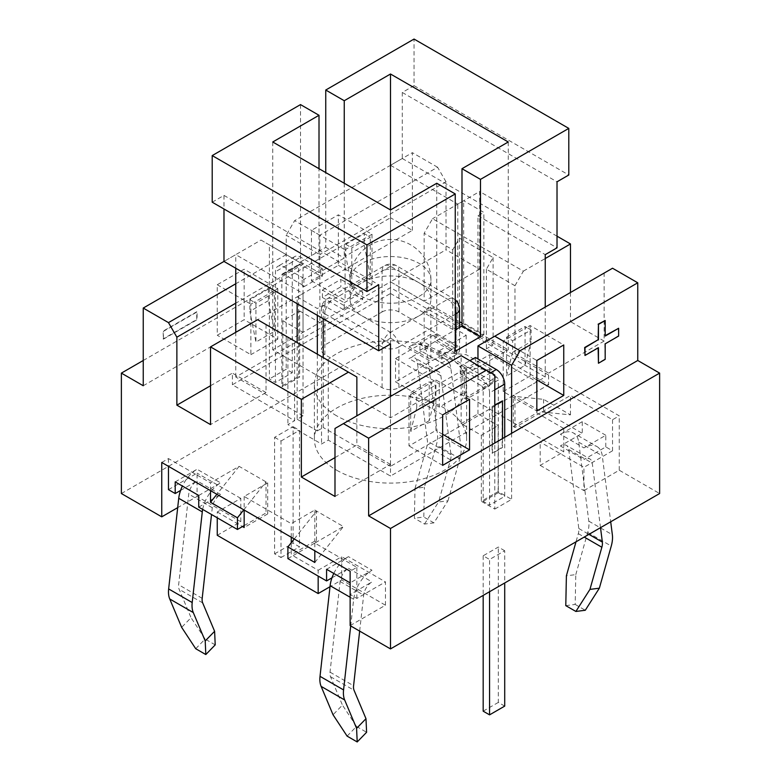 <?xml version="1.0" encoding="UTF-8"?>
<svg xmlns="http://www.w3.org/2000/svg" width="781" height="781" viewBox="0 0 781 781"><rect width="100%" height="100%" fill="white"/><g stroke="black" fill="none" stroke-linecap="round" stroke-linejoin="round"><path stroke-width="0.59" stroke-dasharray="3.9 2.93" d="M459.579 309.022A11.891 6.863 0 0 0 456.104 304.17A11.891 6.863 120 0 0 453.634 298.723A11.891 6.863 120 0 0 447.689 299.308L390.5 332.325A11.891 6.863 120 0 0 382.094 346.901A11.891 6.863 0 0 0 398.906 346.901A11.891 6.863 -120 0 0 390.5 332.325L333.311 299.308A11.891 6.863 -120 0 0 327.366 298.723A11.891 6.863 -120 0 0 324.896 304.17A11.891 6.863 0 0 0 321.421 309.022A11.891 6.863 0 0 0 324.896 313.874A11.891 6.863 -60 0 1 333.311 299.308L390.5 266.292A11.891 6.863 -60 0 1 396.445 265.706A11.891 6.863 -60 0 1 398.906 271.153A11.891 6.863 0 0 0 382.094 271.153A11.891 6.863 60 0 1 384.555 265.706A11.891 6.863 60 0 1 390.5 266.292L419.094 282.8A40.436 23.352 180 0 1 430.936 299.308A40.436 23.352 180 0 1 419.094 315.817A40.436 23.352 180 0 1 361.906 315.817A40.436 23.352 180 0 1 350.064 299.308A40.436 23.352 180 0 1 361.906 282.8A40.436 23.352 180 0 1 419.094 282.8L447.689 299.308A11.891 6.863 60 0 1 455.255 309.159M483.175 501.402L498.317 492.665L498.317 380.015L483.175 388.753L483.175 501.402L489.57 505.092L489.57 392.833L494.783 389.817M504.711 437.311L504.711 496.355L489.57 505.092M502.183 400.692L502.183 447.308L492.098 453.136L492.098 406.52L494.783 404.968M489.57 591.715L489.57 559.479L504.711 550.732L504.711 582.977M456.944 354.183L456.944 346.803L441.802 355.54L419.934 342.918L435.076 334.17L435.076 341.551L419.934 350.298L441.802 362.921L456.944 354.183L435.076 341.551M435.076 334.17L456.944 346.803M498.317 492.665L504.711 496.355M496.638 377.096L475.444 364.864L460.302 373.601L481.496 385.834L496.638 377.096A2.382 1.377 60 0 1 498.317 380.015M475.444 357.483L475.444 364.864M504.711 550.732L498.317 547.042L483.175 555.789L489.57 559.479M504.711 706.112L498.317 702.422L498.317 547.042M490.751 372.732L481.164 378.268L460.302 366.221L469.889 360.685M441.802 355.54L441.802 362.921M419.934 350.298L419.934 342.918M481.164 378.268A11.891 6.863 60 0 1 489.57 392.833M460.302 373.601L460.302 366.221M483.175 388.753A2.382 1.377 -120 0 0 481.496 385.834M302.188 278.436L303.038 277.948L283.854 266.877A11.891 6.863 -120 0 0 277.909 266.292A11.891 6.863 -120 0 0 275.449 271.729L275.449 382.436L292.27 372.732L292.27 262.025A11.891 6.863 60 0 1 294.73 256.578A11.891 6.863 60 0 1 300.675 257.164L319.859 268.234L320.698 267.746L320.698 275.127L319.859 275.615L300.343 264.349A2.382 1.377 -120 0 0 299.152 264.232A2.382 1.377 -120 0 0 298.664 265.325L298.664 376.422L281.843 386.126L281.843 275.029A2.382 1.377 60 0 1 282.331 273.946A2.382 1.377 60 0 1 283.523 274.063L303.038 285.329L302.188 285.817L302.188 278.436L303.877 279.403L303.877 286.783L302.188 285.817M274.609 437.311L281.004 441.001L281.004 557.536L274.609 553.846L274.609 437.311L293.109 426.631L293.109 543.166L299.504 546.856L299.504 430.321L293.109 426.631M322.377 297.463L322.377 290.083L344.245 302.706L344.245 310.086L322.377 297.463L340.877 286.783L362.745 299.406L362.745 292.026L344.245 302.706M322.377 290.083L340.877 279.403L340.877 286.783M362.745 292.026L340.877 279.403M303.877 286.783L322.377 276.103L322.377 268.723L303.877 279.403M322.377 268.723L320.698 267.746M281.004 441.001L299.504 430.321M281.004 557.536L299.504 546.856M344.245 310.086L362.745 299.406M382.094 311.941A11.891 6.863 180 0 1 398.906 311.941L456.104 344.958A11.891 6.863 180 0 1 459.579 349.81A11.891 6.863 180 0 1 456.104 354.662L398.906 387.679A11.891 6.863 180 0 1 382.094 387.679L324.896 354.662A11.891 6.863 180 0 1 321.421 349.81A11.891 6.863 180 0 1 324.896 344.958L382.094 311.941L382.094 271.153L324.896 304.17L324.896 344.958M492.098 406.52L494.783 405.359M502.525 438.571L502.525 447.503L492.43 453.331L492.43 406.716M483.175 555.789L483.175 595.405M483.175 711.169L498.317 702.422M274.609 553.846L293.109 543.166M320.698 275.127L322.377 276.103M282.849 320.679L282.849 386.712L299.67 376.998L299.67 310.965L282.849 320.679L303.038 332.325L303.038 285.329M281.843 386.126L282.849 386.712M303.038 277.948L303.038 264.349L269.396 244.931L269.396 378.941L275.449 382.436M299.67 376.998L298.664 376.422M292.27 372.732L286.217 369.237L269.396 378.941M299.67 310.965L319.859 322.621L303.038 332.325M319.859 275.615L319.859 322.621M143.245 385.746L286.217 303.194L286.217 235.218L319.859 254.635L319.859 268.234M121.377 493.533L390.5 338.163L390.5 217.743L412.368 230.366L286.217 303.194L286.217 369.237M469.557 399.335L435.915 379.917L412.368 393.507L410.689 392.54L429.189 381.86L435.242 385.355L435.242 397.002L429.189 420.705L429.189 381.86M512.619 352.338L506.557 376.032L506.557 337.187L512.619 340.682L512.619 352.338L531.119 341.648L525.066 365.352L506.557 376.032M274.443 292.514L268.381 289.019L268.381 300.675L274.443 331.359L274.443 292.514L255.934 303.194L254.255 302.227L277.802 288.628L244.16 269.211L217.255 284.743L217.255 335.244L244.16 319.702L244.16 269.211M345.758 244.346L351.811 247.841L351.811 286.686L345.758 256.002L345.758 244.346L364.258 233.665L370.311 237.16L351.811 247.841M463.67 323.1L463.67 200.746L457.783 204.144L457.783 326.507L463.67 323.1L483.849 334.756L477.962 338.153L545.245 376.998L390.5 466.345L390.5 396.426M545.245 376.998L545.245 307.079M429.189 420.705L410.689 431.385L410.689 392.54M506.557 337.187L525.066 326.507L525.066 365.352M410.689 431.385L416.742 407.692L435.242 397.002M525.066 326.507L526.745 327.473L503.198 341.072L503.198 391.564L536.84 410.991M512.619 340.682L531.119 330.002L531.119 341.648M268.381 300.675L249.881 311.355L255.934 342.039L274.443 331.359M268.381 289.019L249.881 299.699L249.881 311.355M351.811 286.686L370.311 276.005L370.311 237.16M370.311 276.005L364.258 245.322L364.258 233.665M364.258 245.322L345.758 256.002M311.443 280.857L345.085 300.285L345.085 249.783L372 234.251L338.358 214.824L311.443 230.366L311.443 280.857L338.358 265.325L338.358 214.824M249.881 299.699L254.255 302.227L250.886 304.17L250.886 354.662L217.255 335.244M255.934 303.194L255.934 342.039M531.119 330.002L526.745 327.473L530.114 325.531L563.745 344.958M416.742 407.692L416.742 396.035L435.242 385.355M442.642 414.877L409 395.45L412.368 393.507L416.742 396.035M297.151 303.682L297.151 296.887L317.33 308.534L323.217 305.137L323.217 318.736M297.151 296.887L303.038 293.48L303.038 415.843L297.151 419.241L297.151 342.527M297.151 419.241L317.33 430.897L317.33 354.183M317.33 315.339L317.33 308.534M317.33 430.897L323.217 427.5L323.217 357.581M477.962 338.153L477.962 215.79L483.849 212.393L463.67 200.746M483.849 334.756L483.849 212.393M390.5 466.345L323.217 427.5M303.038 415.843L235.755 376.998L390.5 287.662L457.783 326.507M390.5 343.982L323.217 305.137M269.396 244.931L260.981 240.07L223.981 261.44L235.755 254.635L303.038 293.48M477.962 215.79L545.245 254.635M436.755 183.262L436.755 340.584L455.255 351.265M300.509 104.595L300.509 261.928L319.009 272.608L319.009 168.696M436.755 340.584L455.255 329.904M344.245 183.262L344.245 258.042L319.009 272.608M300.509 261.928L325.745 247.352L325.745 172.581M325.745 247.352L344.245 258.042M390.5 287.662L390.5 165.299L402.274 158.494L402.274 92.461L414.047 85.666L414.047 39.05M235.755 376.998L235.755 332.325M235.755 268.234L235.755 254.635M212.207 202.201L223.981 195.396L223.981 208.996M508.246 141.986L508.246 349.81L390.5 417.786L272.754 349.81L390.5 281.834L459.579 321.713M356.858 376.998L287.896 337.187L294.622 341.072L294.622 420.705L232.387 384.769L390.5 293.49L390.5 209.962L390.5 417.786M223.981 195.396L378.726 284.743M414.047 85.666L568.793 175.003M390.5 165.299L457.783 204.144M402.274 158.494L557.019 247.841M402.274 92.461L557.019 181.807M461.991 323.1L508.246 349.81M272.754 141.986L272.754 349.81M464.51 398.369L488.057 384.769L489.736 385.746L466.189 399.335L464.51 398.369L464.51 367.295L437.594 351.753L466.189 335.244L424.142 310.965L430.868 307.079L619.255 415.843L612.529 419.729L570.481 395.45L541.887 411.958L513.293 395.45L536.84 381.86L489.736 354.662L466.189 368.261L464.51 367.295L493.104 370.204L493.104 381.86L454.415 359.524L454.415 347.867L432.547 360.49L409 346.901A26.163 15.103 -60 0 1 422.082 345.602A26.163 15.103 -60 0 1 425.479 349.039A26.163 15.103 -60 0 1 427.334 354.769L437.428 433.758A26.163 15.103 -60 0 1 436.335 445.063L424.415 487.207L415.014 488.398L414.399 518.233L423.8 517.042L424.415 487.207M161.745 462.459L168.471 458.574L210.519 482.853L239.113 466.345L267.707 482.853L244.16 496.452L291.264 523.641L314.811 510.042L314.811 541.126L316.49 542.092L292.943 555.691L291.264 554.715L291.264 542.717M314.811 541.126L291.264 554.715M314.811 510.042L343.406 526.55L314.811 543.059L356.858 567.338L350.132 571.223M163.424 339.13L197.066 319.702L197.066 311.931L163.424 331.359L163.424 339.13L163.092 331.164L196.734 311.746L196.734 319.507L163.092 338.934M604.845 320.317L605.187 336.055M618.308 328.088L618.64 336.055M618.308 335.859L605.187 343.825M604.845 343.63L605.187 359.358M604.845 359.162L598.119 363.048M598.119 347.516L584.666 355.277M466.189 368.261L466.189 399.335M489.736 385.746L489.736 354.662M244.16 496.452L244.16 510.042M244.16 525.584L266.028 512.961L267.707 513.927L267.707 482.853M267.707 513.927L244.16 527.526M536.84 381.86L536.84 412.934L513.293 426.533L513.293 395.45M291.264 537.24L291.264 523.641M536.84 412.934L538.519 413.901L514.972 427.5L513.293 426.533M217.255 535.297L240.802 521.698L240.802 498.395L217.255 511.985L217.255 517.813M493.104 381.86L488.057 384.769L462.83 370.204L439.283 383.803L439.283 407.106L462.83 393.517L563.745 451.779L540.198 465.378L540.198 442.066L563.745 428.476L563.745 451.779M462.83 370.204L462.83 393.517M217.255 511.985L242.481 526.55M287.896 558.6L292.943 555.691L318.17 570.257L318.17 576.085M318.17 570.257L341.717 556.658L341.717 579.971L330.002 586.726M563.745 428.476L538.519 413.901L543.566 410.991L582.255 433.328L560.387 445.951A11.891 6.863 -60 0 1 566.332 445.365A11.891 6.863 -60 0 1 568.714 449.534L578.809 528.512A11.891 6.863 -60 0 1 578.311 533.648L576.007 541.819M494.783 509.075L511.604 499.362L498.151 491.591L481.33 501.304L494.783 509.075L494.783 443.042M511.604 433.328L511.604 499.362M494.783 375.056L461.141 355.638L461.141 423.614L481.33 435.271L498.151 425.557L498.151 491.591M481.33 435.271L481.33 501.304M336.679 470.23A76.118 43.951 0 0 0 419.631 479.759A76.118 43.951 0 0 0 466.618 439.156A76.118 43.951 0 0 0 390.5 395.206A76.118 43.951 0 0 0 314.382 439.156A76.118 43.951 0 0 0 336.679 470.23M336.679 415.843A76.118 43.951 180 0 1 314.382 384.769A76.118 43.951 180 0 1 390.5 340.819A76.118 43.951 180 0 1 466.618 384.769A76.118 43.951 180 0 1 419.631 425.372A76.118 43.951 180 0 1 336.679 415.843M461.141 423.614L477.962 413.901L498.151 425.557M294.622 341.072L257.623 319.702M334.99 457.607L356.858 444.975L356.858 415.843M266.028 324.564L266.028 392.54L210.519 424.591M266.028 392.54L232.387 373.113L232.387 384.769M514.972 285.719L523.377 271.153L432.547 218.709L424.142 233.275L452.736 249.783L459.462 238.127L493.104 257.554L486.378 269.211L514.972 285.719L514.972 353.695L570.481 321.645L604.123 341.072L604.123 273.086L477.962 345.924M446.01 181.807L437.594 167.241L319.859 235.218L319.859 254.635L446.01 181.807L446.01 249.783L479.651 269.211L479.651 191.521L432.547 218.709M479.651 269.211L424.142 301.251L424.142 233.275M523.377 271.153L545.245 258.521M557.019 236.184L479.651 191.521M570.481 292.514L570.481 321.645M486.378 269.211L486.378 348.843L548.613 384.769L390.5 476.059L328.264 440.123L321.538 444.008L287.896 424.591L294.622 420.705M514.972 353.695L548.613 373.113L548.613 384.769M461.141 355.638L334.99 428.466M612.529 268.234L604.123 273.086M412.368 230.366L412.368 152.676L294.622 220.652L286.217 235.218M437.594 167.241L412.368 152.676M260.981 240.07L303.038 264.349L235.755 303.194M286.217 254.635L235.755 283.776M319.859 235.218L294.622 220.652M409 395.45L409 445.951L435.915 430.409L435.915 379.917M442.642 465.369L409 445.951M217.255 284.743L250.886 304.17M442.642 434.295L435.915 430.409M277.802 288.628L277.802 339.13L244.16 319.702M277.802 339.13L250.886 354.662M503.198 341.072L536.84 360.49M311.443 230.366L345.085 249.783M503.198 391.564L530.114 376.032L536.84 379.917M530.114 376.032L530.114 325.531M372 234.251L372 284.743L345.085 300.285M338.358 265.325L372 284.743M477.962 413.901L477.962 358.938M210.519 385.746L232.387 373.113M424.142 301.251L390.5 281.834L446.01 249.783M604.123 341.072L548.613 373.113M334.99 496.452L390.5 464.402L390.5 476.059M390.5 293.49L452.736 329.416L459.462 325.531L493.104 344.958L486.378 348.843M452.736 249.783L452.736 329.416M493.104 257.554L493.104 344.958M459.462 238.127L459.462 325.531M287.896 337.187L287.896 424.591M321.538 356.605L321.538 444.008M328.264 360.49L328.264 440.123M390.5 464.402L356.858 444.975M143.245 360.49L390.5 217.743M612.529 419.729L612.529 450.803L605.802 446.927L583.934 459.55A11.891 6.863 120 0 1 589.88 458.955L566.332 445.365M612.529 450.803L583.934 467.321L540.198 442.066M541.887 411.958L570.481 414.877L543.566 399.335L514.972 396.426L514.972 427.5M454.415 347.867L430.868 334.278L430.868 345.924L424.142 342.039L395.547 358.547L395.547 381.86L439.283 407.106M395.547 358.547L439.283 383.803M540.198 465.378L583.934 490.624L583.934 467.321M198.745 507.133L220.613 494.51A11.891 6.863 120 0 0 212.286 507.709L211.524 514.513M180.587 490.429L197.066 480.911A11.891 6.863 -60 0 0 188.738 494.109L178.644 584.744A11.891 6.863 -60 0 0 179.142 589.313L191.052 617.703L181.651 627.358M168.471 489.648L197.066 473.14L197.066 496.452L177.697 507.63M240.802 498.395L197.066 473.14M243.789 509.827L266.028 481.887L266.028 512.961M240.802 521.698L197.066 496.452M294.252 538.958L316.49 511.018L316.49 542.092M424.493 524.061L438.561 501.998L447.962 500.806L433.894 522.87L424.493 524.061L414.399 518.233M447.962 500.806L459.882 458.652A26.163 15.103 120 0 0 460.975 447.347L450.881 368.368A26.163 15.103 120 0 0 449.036 362.628L432.547 372.146A11.891 6.863 -60 0 1 438.502 371.561A11.891 6.863 -60 0 1 440.884 375.729L450.979 454.708A11.891 6.863 -60 0 1 450.481 459.843L438.561 501.998M415.014 488.398L426.934 446.254A11.891 6.863 120 0 0 427.422 441.109L417.337 362.13A11.891 6.863 120 0 0 414.945 357.962A11.891 6.863 120 0 0 409 358.547L430.868 345.924M433.894 522.87L423.8 517.042M454.415 359.524L449.036 362.628A26.163 15.103 120 0 0 445.639 359.201A26.163 15.103 120 0 0 432.547 360.49M565.786 605.636L575.187 604.435L575.792 574.611L566.391 575.802M575.792 574.611L587.712 532.457A26.163 15.103 120 0 0 588.806 521.152L578.711 442.173A26.163 15.103 120 0 0 576.866 436.433A26.163 15.103 -60 0 0 573.469 433.006A26.163 15.103 -60 0 0 560.387 434.295L583.934 447.894A26.163 15.103 120 0 1 597.016 446.595L573.469 433.006M575.187 604.435L585.281 610.264M597.016 446.595A26.163 15.103 120 0 1 600.413 450.032A26.163 15.103 -60 0 1 602.268 455.772L610.703 521.786M600.511 527.663L592.262 463.123A11.891 6.863 120 0 0 589.88 458.955M195.719 648.718L205.12 639.063L191.052 617.703M202.669 509.397A26.163 15.103 -60 0 1 204.134 504.018A26.163 15.103 120 0 1 220.613 482.853L197.066 469.254A26.163 15.103 -60 0 0 182.412 486.046M215.214 644.881L205.12 639.063M198.745 495.476L220.613 482.853M350.132 625.61L385.453 605.216L341.717 579.971M385.453 605.216L385.453 581.904L341.717 556.658M605.802 446.927L605.802 435.271L583.934 447.894M605.802 435.271L582.255 421.672L582.255 433.328M582.255 421.672L560.387 434.295M430.868 334.278L409 346.901M437.594 351.753L466.189 354.672L493.104 370.204M466.189 335.244L466.189 354.672M570.481 414.877L570.481 395.45M583.934 490.624L619.255 470.23L659.623 493.533M390.5 338.163L430.868 361.466L395.547 381.86M424.142 310.965L424.142 342.039M347.106 736.122L356.507 726.457L342.439 705.097L333.038 714.761M331.964 577.823L348.453 568.314A11.891 6.863 120 0 0 340.116 581.513L330.021 672.148A11.891 6.863 120 0 0 330.519 676.717L342.439 705.097M356.507 726.457L366.601 732.285M359.66 631.107L363.663 595.112A11.891 6.863 -60 0 1 372 581.904L355.521 591.422A26.163 15.103 120 0 0 353.666 599.291L350.698 625.932M333.79 573.449A26.163 15.103 -60 0 1 348.453 556.658L372 570.257A26.163 15.103 120 0 0 355.521 591.422L350.132 594.536L356.858 598.422L385.453 581.904M326.585 569.281L348.453 556.658M350.132 594.536L350.132 582.88L372 570.257M314.811 562.486L343.406 526.55M210.519 490.624L210.519 482.853M239.113 466.345L216.874 494.295M314.811 543.059L314.811 550.83M356.858 567.338L356.858 598.422M175.198 481.887L197.066 469.254M168.471 458.574L168.471 466.345M543.566 399.335L543.566 410.991M619.255 470.23L619.255 415.843M430.868 307.079L430.868 361.466M419.094 296.399A40.436 23.352 0 0 0 430.936 279.891A40.436 23.352 0 0 0 419.094 263.382A40.436 23.352 0 0 0 375.026 258.316A40.436 23.352 0 0 0 350.064 279.891A40.436 23.352 0 0 0 375.026 301.456A40.436 23.352 0 0 0 419.094 296.399M292.27 262.025L275.449 271.729M283.854 266.877L300.675 257.164M281.843 275.029L298.664 265.325M300.343 264.349L283.523 274.063M456.104 344.958L456.104 304.17L398.906 271.153L398.906 311.941M324.896 354.662L324.896 313.874L382.094 346.901L382.094 387.679M456.104 329.416L456.104 354.662M398.906 387.679L398.906 346.901L455.255 314.362M560.387 445.951L583.934 459.55M220.613 494.51L197.066 480.911M450.481 459.843L426.934 446.254M440.884 375.729L417.337 362.13M432.547 372.146L409 358.547M450.979 454.708L427.422 441.109M459.882 458.652L436.335 445.063M460.975 447.347L437.428 433.758M450.881 368.368L427.334 354.769M587.712 532.457L611.259 546.056M212.286 507.709L188.738 494.109M202.191 598.344L178.644 584.744M202.689 602.912L179.142 589.313M568.714 449.534L592.262 463.123M578.809 528.512L588.923 534.35M578.311 533.648L584.227 537.064M588.806 521.152L612.353 534.751M578.711 442.173L602.268 455.772M330.519 676.717L354.066 690.306M340.116 581.513L363.663 595.112M348.453 568.314L372 581.904M330.021 672.148L353.578 685.747M350.132 597.25L353.666 599.291M430.936 299.308L430.936 279.891A40.436 40.436 0 0 0 410.718 244.863A40.436 40.436 0 0 0 350.064 279.891L350.064 299.308M282.331 273.946L299.152 264.232M455.255 299.845A11.891 11.891 0 0 0 453.634 298.723L396.445 265.706A11.891 11.891 0 0 0 384.555 265.706L327.366 298.723A11.891 11.891 0 0 0 321.421 309.022L321.421 349.81M459.579 349.81L459.579 327.405M294.73 256.578L277.909 266.292M314.382 384.769L314.382 439.156M466.618 384.769L466.618 439.156M438.502 371.561L414.945 357.962M445.639 359.201L422.082 345.602"/><path stroke-width="1.17" d="M494.783 389.817L504.711 384.086L504.711 437.311M494.783 404.968L502.525 400.887L502.525 438.571M483.175 595.405L483.175 711.169L489.57 714.859L489.57 591.715M489.57 714.859L504.711 706.112L504.711 582.977M469.889 360.685L475.444 357.483L496.296 369.52L490.751 372.732M504.711 384.086A11.891 6.863 -120 0 0 496.296 369.52M455.255 309.159A11.891 6.863 60 0 1 456.104 313.874A11.891 6.863 0 0 0 459.579 309.022A11.891 11.891 0 0 0 455.255 299.845M494.783 405.359L502.525 400.887M545.245 307.079L545.245 254.635L557.019 247.841L557.019 181.807L568.793 175.003L568.793 128.396L480.491 179.376L480.491 336.699L455.255 351.265L455.255 193.942L436.755 183.262L390.5 209.962L272.754 141.986L319.009 115.285L300.509 104.595L212.207 155.585L366.953 244.922L455.255 193.942M390.5 396.426L390.5 343.982L378.726 350.776L378.726 284.743L366.953 291.538L366.953 244.922M297.151 342.527L297.151 303.682M317.33 354.183L317.33 315.339M323.217 318.736L323.217 357.581M223.981 208.996L223.981 261.44L378.726 350.776M568.793 128.396L414.047 39.05L325.745 90.03L344.245 100.72L390.5 74.01L508.246 141.986L461.991 168.696L480.491 179.376M319.009 168.696L319.009 115.285M455.255 329.904L461.991 326.019L480.491 336.699M461.991 326.019L461.991 168.696M344.245 100.72L344.245 183.262M325.745 172.581L325.745 90.03M235.755 332.325L235.755 268.234M212.207 155.585L212.207 202.201L366.953 291.538M390.5 74.01L390.5 209.962M459.579 321.713L461.991 323.1M442.642 414.877L469.557 399.335L469.557 449.836L442.642 465.369L442.642 414.877M511.604 365.352L520.019 350.776L494.783 336.211L477.962 345.924L511.604 365.352L511.604 433.328L637.755 360.49L659.623 373.113L659.623 493.533L390.5 648.913L350.132 625.61L350.132 571.223L161.745 462.459L161.745 516.846L121.377 493.533L121.377 373.113L143.245 360.49M584.998 355.472L584.666 347.516L598.119 339.745L584.998 347.711L584.998 355.472L598.461 347.711L598.461 363.243L605.187 359.358L605.187 343.825L618.64 336.055L618.64 328.284L605.187 336.055L605.187 320.513L598.461 324.398L598.461 339.94M598.119 339.745L598.461 324.398M598.119 324.203L605.187 320.513M605.187 335.664L618.64 328.284M598.119 347.896L598.461 363.243M244.16 510.042L244.16 527.526L242.481 526.55L244.16 525.584M291.264 542.717L291.264 537.24M217.255 517.813L217.255 535.297L318.17 593.56L318.17 576.085M330.002 586.726L318.17 593.56M511.604 433.328L494.783 443.042L494.783 375.056L461.141 355.638L343.406 423.614L368.632 438.18L486.378 370.204M659.623 373.113L390.5 528.493L368.632 515.87L494.783 443.042M343.406 423.614L334.99 428.466L334.99 496.452L301.349 477.025L301.349 399.335L210.519 346.891L257.623 319.702L356.858 376.998L356.858 415.843M301.349 399.335L348.453 372.146M301.349 477.025L334.99 457.607M210.519 346.891L210.519 424.591L176.877 405.163L176.877 337.187L235.755 303.194M545.245 258.521L570.481 243.955L557.019 236.184M570.481 243.955L570.481 292.514M223.981 261.44L143.245 308.056L168.471 322.621L176.877 337.187M143.245 308.056L143.245 385.746L121.377 373.113M390.5 648.913L390.5 528.493M368.632 515.87L368.632 438.18M494.783 336.211L612.529 268.234L637.755 282.8L637.755 360.49M520.019 350.776L637.755 282.8M235.755 283.776L168.471 322.621M469.557 449.836L442.642 434.295M536.84 410.991L536.84 360.49L563.745 344.958L563.745 395.45L536.84 410.991M536.84 379.917L563.745 395.45M477.962 358.938L477.962 345.924M176.877 405.163L210.519 385.746M168.471 466.345L168.471 489.648L175.198 493.533L175.198 481.887L198.745 495.476L198.745 507.133L237.434 529.469L242.481 526.55M175.198 493.533L180.587 490.429A26.163 15.103 120 0 0 178.732 498.298L168.647 588.933A26.163 15.103 120 0 0 169.741 598.978L181.651 627.358L195.719 648.718L205.813 654.546L205.208 640.957L214.609 631.292L215.214 644.881L205.813 654.546M576.007 541.819L566.391 575.802L565.786 605.636L575.88 611.455L589.948 589.391L599.349 588.2L585.281 610.264L575.88 611.455M610.703 521.786L612.353 534.751A26.163 15.103 -60 0 1 611.259 546.056L599.349 588.2M589.948 589.391L601.858 547.247A11.891 6.863 120 0 0 602.356 542.112L600.511 527.663M211.524 514.513L202.191 598.344A11.891 6.863 120 0 0 202.689 602.912L214.609 631.292M205.208 640.957L193.288 612.568A26.163 15.103 -60 0 1 192.194 602.532L202.289 511.897A26.163 15.103 -60 0 1 202.669 509.397M180.587 490.429A26.163 15.103 -60 0 1 182.412 486.046M177.697 507.63L161.745 516.846M314.811 550.83L314.811 562.486L287.896 546.944L287.896 558.6L326.585 580.937L331.964 577.823A26.163 15.103 -60 0 0 330.119 585.701L320.025 676.336A26.163 15.103 -60 0 0 321.118 686.372L333.038 714.761L347.106 736.122L357.2 741.95L356.585 728.361L365.986 718.696L366.601 732.285L357.2 741.95M365.986 718.696L354.066 690.306A11.891 6.863 -60 0 1 353.578 685.747L359.66 631.107M350.698 625.932L343.572 689.926A26.163 15.103 120 0 0 344.665 699.971L356.585 728.361M331.964 577.823A26.163 15.103 -60 0 1 333.79 573.449M326.585 580.937L326.585 569.281L350.132 582.88M287.896 546.944L294.252 538.958M216.874 494.295L210.519 502.281L210.519 490.624M243.789 509.827L237.434 517.813L210.519 502.281M237.434 517.813L237.434 529.469M455.255 314.362L456.104 313.874L456.104 329.416M193.288 612.568L169.741 598.978M192.194 602.532L168.647 588.933M202.289 511.897L178.732 498.298M588.923 534.35L602.356 542.112M584.227 537.064L601.858 547.247M321.118 686.372L344.665 699.971M320.025 676.336L343.572 689.926M330.119 585.701L350.132 597.25M459.579 327.405L459.579 309.022"/></g></svg>
